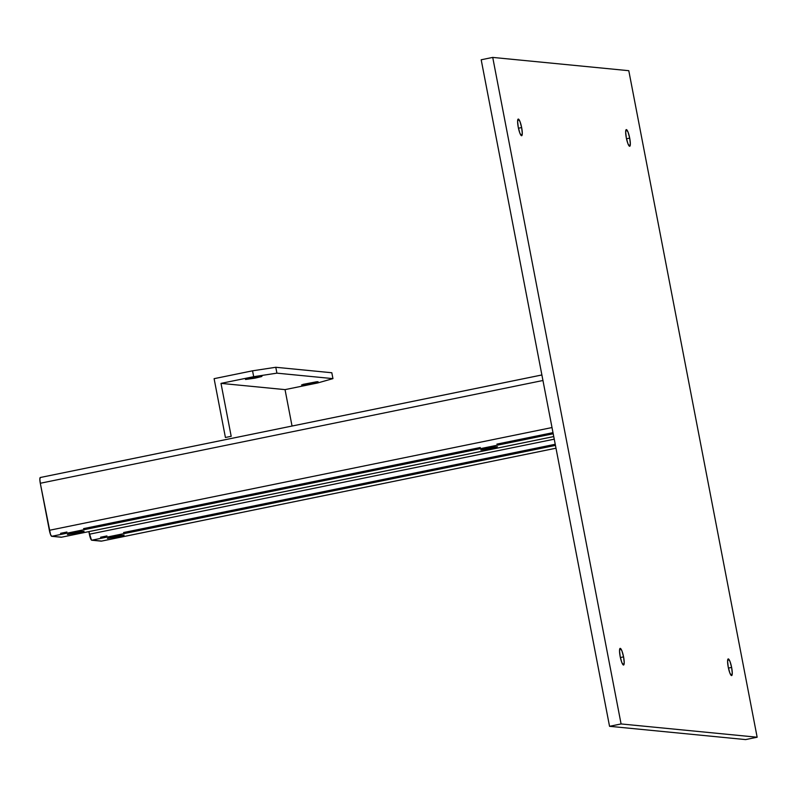 <?xml version="1.0" encoding="UTF-8"?>
<svg xmlns="http://www.w3.org/2000/svg" width="797" height="797" viewBox="0 0 797 797"><rect width="100%" height="100%" fill="white"/><g stroke="black" fill="none" stroke-linecap="round" stroke-linejoin="round"><path stroke-width="1.2" d="M629.7 138.11L626.502 138.768L629.7 138.11L630.337 143.948L629.61 146.279L627.936 143.719L626.303 137.781A8.498 1.634 -101.6 0 1 626.303 129.612A8.498 1.634 -101.6 0 1 629.7 138.11A8.498 1.634 -101.6 0 1 629.7 146.269A8.498 1.634 -101.6 0 1 626.303 137.781L625.665 131.933L626.402 129.612L628.066 132.172L629.7 138.11M731.626 667.418L728.428 668.065L731.626 667.418L732.264 673.256L731.536 675.577L729.863 673.017L728.229 667.079A8.498 1.634 -101.6 0 1 728.229 658.92A8.498 1.634 -101.6 0 1 731.626 667.418A8.498 1.634 -101.6 0 1 731.636 675.577A8.498 1.634 -101.6 0 1 728.229 667.079L727.591 661.241L728.328 658.92L730.002 661.47L731.626 667.418M623.573 656.867L620.375 657.515L623.573 656.867L624.21 662.706L623.473 665.027L621.809 662.476L620.176 656.529A8.498 1.634 -101.6 0 1 620.176 648.369A8.498 1.634 -101.6 0 1 623.573 656.867A8.498 1.634 -101.6 0 1 623.573 665.027A8.498 1.634 -101.6 0 1 620.176 656.529L619.538 650.691L620.265 648.369L621.939 650.92L623.573 656.867M521.646 127.56L518.448 128.217L521.646 127.56L522.284 133.408L521.547 135.729L519.873 133.169L518.249 127.231A8.498 1.634 -101.6 0 1 518.239 119.072A8.498 1.634 -101.6 0 1 521.646 127.56A8.498 1.634 -101.6 0 1 521.646 135.719A8.498 1.634 -101.6 0 1 518.249 127.231L517.612 121.383L518.339 119.062L520.013 121.622L521.646 127.56M481.189 59.775L609.546 726.306L745.613 739.586L757.15 737.225L628.793 70.694L492.725 57.414L621.082 723.945L757.15 737.225L628.793 70.694L492.725 57.414L481.189 59.775L492.725 57.414L621.082 723.945L757.15 737.225L745.613 739.586L609.546 726.306L621.082 723.945L609.546 726.306L481.189 59.775M490.783 448.502L480.74 449.946L487.385 448.173L481.398 450.006L493.781 447.854L497.428 446.728L493.662 447.037L487.385 448.173L497.428 446.728L490.783 448.502L490.603 447.555L490.783 448.502M77.419 533.014L67.376 534.448L74.021 532.675L67.546 534.518L78.983 532.685L83.924 531.37L81.573 531.36L77.279 532.047L77.419 533.014L77.239 532.057L74.021 532.675L84.064 531.24L77.419 533.014M541.89 374.969L40.368 477.493L39.85 479.136L40.298 483.261L50.51 534.498L51.695 536.311L61.508 537.158M553.756 436.577L61.369 537.238A5.997 1.156 78.4 0 1 61.299 537.248L553.746 436.567L61.299 537.248L51.695 536.311A5.997 1.156 78.4 0 1 49.364 530.304L552.012 427.551L49.364 530.304L40.298 483.261L542.946 380.498L40.298 483.261A5.997 1.156 78.4 0 1 40.298 477.503A5.997 1.156 78.4 0 1 40.368 477.493M51.695 536.311L553.208 433.777L51.695 536.311M117.448 536.919L107.396 538.364L114.041 536.59L107.575 538.423L119.002 536.59L123.943 535.275L120.317 535.454L114.041 536.59L124.093 535.146L117.448 536.919L117.259 535.963L117.448 536.919M555.987 448.213L101.388 541.143A5.997 1.156 78.4 0 1 101.319 541.153L555.987 448.203L101.319 541.153L91.715 540.217A5.997 1.156 78.4 0 1 89.384 534.219L554.254 439.177L89.384 534.219L88.875 531.619L91.456 540.077L101.528 541.063M91.715 540.217L555.449 445.403L91.715 540.217M318.043 381.673L310.77 383.666L301.525 384.951L311.567 383.506L317.614 382.042L316.768 381.733L302.89 384.403L318.043 381.673M262.014 376.204L254.741 378.196L245.496 379.482L255.538 378.037L261.585 376.573L260.739 376.264L246.861 378.934L262.014 376.204M231.19 436.308L220.998 383.377L285.037 389.623L292.041 426.036L285.037 389.623L220.998 383.377L253.685 376.692L276.918 373.155L332.947 378.625L317.714 382.949L285.037 389.623L317.714 382.949L332.947 378.625L276.918 373.155L275.782 367.278L331.811 372.747L332.947 378.625L331.811 372.747L275.782 367.278L252.549 370.814L214.104 378.675L225.421 437.483L231.19 436.308L225.421 437.483L214.104 378.675L252.549 370.814L253.685 376.692L220.998 383.377L231.19 436.308M276.918 373.155L253.685 376.692L252.549 370.814L275.782 367.278L276.918 373.155M541.88 374.959L40.298 477.503M60.562 533.323L66.908 532.027M83.565 528.62L480.272 447.515M496.93 444.108L552.998 432.651M100.591 537.228L106.928 535.933M123.585 532.526L555.23 444.278"/></g></svg>

